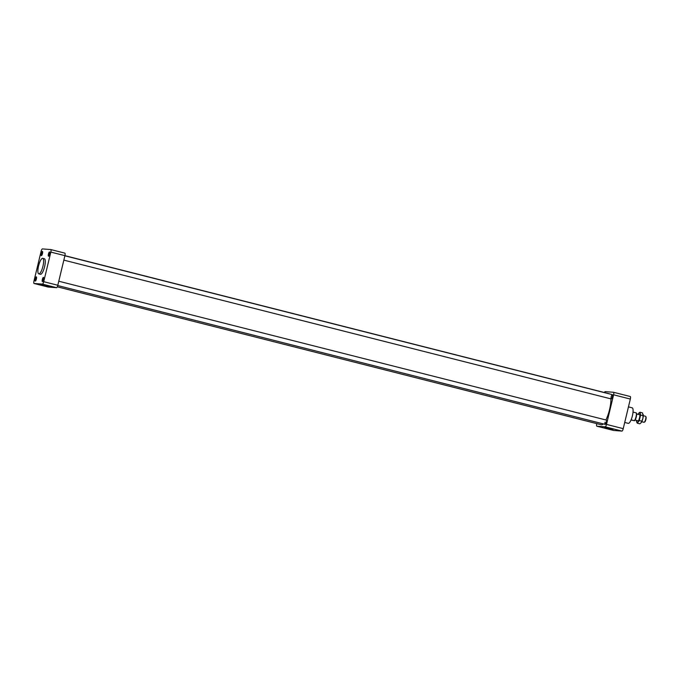 <?xml version="1.0" encoding="UTF-8"?>
<svg xmlns="http://www.w3.org/2000/svg" width="680" height="680" viewBox="0 0 680 680"><rect width="100%" height="100%" fill="white"/><g stroke="black" fill="none" stroke-linecap="round" stroke-linejoin="round"><path stroke-width="1.02" d="M612.332 394.638A2.227 0.603 -75.8 0 0 611.218 396.703A2.227 0.603 -75.8 0 0 611.26 398.956A2.227 0.603 -75.8 0 0 611.294 398.956A2.227 0.603 -75.8 0 0 612.408 396.899A2.227 0.603 -75.8 0 0 612.357 394.647A2.227 0.603 -75.8 0 0 612.332 394.638L64.88 255.799M605.098 422.17A2.227 0.603 -75.8 0 0 605.158 424.371A2.227 0.603 -75.8 0 0 606.288 422.365A2.227 0.603 -75.8 0 0 606.254 420.061A2.227 0.603 -75.8 0 0 606.229 420.061M604.596 427.346L612.144 429.156M607.019 428.273L613.029 429.488L607.019 428.273M624.716 422.45L628.252 423.351A8.007 2.167 -75.8 0 0 632.323 416.118A8.007 2.167 -75.8 0 0 632.188 407.83A8.007 2.167 -75.8 0 0 632.094 407.813M596.777 423.623L596.768 423.666A2.558 0.689 -75.8 0 0 596.836 426.199A2.558 0.689 -75.8 0 0 596.87 426.207L605.2 426.836A2.558 0.689 -75.8 0 0 606.492 424.405L613.598 394.808A2.558 0.689 -75.8 0 0 613.53 392.275A2.558 0.689 -75.8 0 0 613.496 392.267L605.166 391.637A2.558 0.689 -75.8 0 0 604.401 392.522M613.556 392.284L630.233 396.517A2.558 0.689 104.2 0 1 630.266 396.517A2.558 0.689 104.2 0 1 630.335 399.058L613.598 394.808M596.87 426.207L613.606 430.449A2.558 0.689 104.2 0 1 613.572 430.449A2.558 0.689 104.2 0 1 613.547 430.431M613.606 430.449L621.937 431.086L605.2 426.836M606.492 424.405L623.229 428.647A2.558 0.689 104.2 0 1 621.937 431.086M623.229 428.647L630.335 399.058M57.273 286.807L601.248 424.762A16.014 4.326 -75.8 0 0 601.452 424.796A16.014 4.326 -75.8 0 0 603.254 423.895M605.897 419.976A16.014 4.326 -75.8 0 0 610.929 398.871M609.569 393.933A16.014 4.326 -75.8 0 0 609.119 393.72L50.83 252.093A2.558 0.689 -75.8 0 0 50.762 249.551A2.558 0.689 -75.8 0 0 50.728 249.551L42.398 248.914A2.558 0.689 -75.8 0 0 41.106 251.353L34 280.942A2.558 0.689 -75.8 0 0 34.068 283.483A2.558 0.689 -75.8 0 0 34.102 283.483L42.432 284.113A2.558 0.689 -75.8 0 0 43.724 281.681L50.83 252.093M36.541 277.185A1.904 0.518 -75.8 0 0 36.524 277.176A1.904 0.518 -75.8 0 0 35.555 278.894A1.904 0.518 -75.8 0 0 35.581 280.865A1.904 0.518 -75.8 0 0 35.606 280.874M36.389 279.004A2.184 0.595 104.2 0 1 35.428 281.036A2.184 0.595 104.2 0 1 35.215 278.808A2.184 0.595 104.2 0 1 36.465 276.964A2.184 0.595 104.2 0 1 36.389 279.004M42.645 251.761A1.904 0.518 -75.8 0 0 42.627 251.761A1.904 0.518 -75.8 0 0 41.658 253.478A1.904 0.518 -75.8 0 0 41.684 255.45A1.904 0.518 -75.8 0 0 41.709 255.45M41.378 255.663A2.184 0.595 104.2 0 1 41.386 253.138A2.184 0.595 104.2 0 1 42.568 251.541A2.184 0.595 104.2 0 1 42.466 253.682A2.184 0.595 104.2 0 1 41.531 255.612A2.184 0.595 104.2 0 1 41.378 255.663M49.793 252.305A1.904 0.518 -75.8 0 0 49.776 252.297A1.904 0.518 -75.8 0 0 48.79 254.107A1.904 0.518 -75.8 0 0 48.841 255.986A1.904 0.518 -75.8 0 0 48.858 255.995M48.441 254.031A2.184 0.595 104.2 0 1 49.717 252.084A2.184 0.595 104.2 0 1 49.614 254.226A2.184 0.595 104.2 0 1 48.688 256.156A2.184 0.595 104.2 0 1 48.441 254.031M43.69 277.729A1.904 0.518 -75.8 0 0 43.673 277.721A1.904 0.518 -75.8 0 0 43.648 277.721A1.904 0.518 -75.8 0 0 42.695 279.48A1.904 0.518 -75.8 0 0 42.738 281.409A1.904 0.518 -75.8 0 0 42.755 281.409M43.724 281.681L57.809 285.251L64.915 255.663A2.558 0.689 104.2 0 0 64.838 253.121A2.558 0.689 104.2 0 0 64.804 253.121L50.788 249.569M57.809 285.251A2.558 0.689 104.2 0 1 56.508 287.683L42.432 284.113M48.186 287.053A2.558 0.689 104.2 0 1 48.152 287.053L34.068 283.483L48.186 287.053L56.508 287.683M43.452 277.372A2.184 0.595 104.2 0 1 43.614 277.5A2.184 0.595 104.2 0 1 43.511 279.642A2.184 0.595 104.2 0 1 42.585 281.571A2.184 0.595 104.2 0 1 42.288 279.701A2.184 0.595 104.2 0 1 43.452 277.372M38.785 273.853A8.007 2.167 104.2 0 1 38.564 265.931A8.007 2.167 104.2 0 1 42.721 258.332A8.007 2.167 104.2 0 1 42.848 266.628A8.007 2.167 104.2 0 1 38.785 273.853L40.443 274.278A8.007 2.167 -75.8 0 0 44.514 267.053A8.007 2.167 -75.8 0 0 44.387 258.757A8.007 2.167 -75.8 0 0 44.285 258.74M40.605 284.393L49.793 286.654L40.605 284.393M41.361 284.503L48.909 286.314M631.091 419.841L634.389 420.673L631.023 420.01M636.14 412.964L636.25 412.896A4.446 1.198 -75.8 0 1 636.004 416.84A4.446 1.198 -75.8 0 1 634.389 420.673L634.27 420.741M636.25 412.896L633.029 412.08M634.432 420.716A4.003 1.079 -75.8 0 0 634.55 420.648A4.003 1.079 -75.8 0 0 636.25 417.12A4.003 1.079 -75.8 0 0 636.446 413.202L636.302 412.938M641.75 421.727L644.002 422.297A3.111 0.842 -75.8 0 0 644.266 422.229L644.733 421.931A2.694 0.731 -75.8 0 0 645.873 419.56A2.694 0.731 -75.8 0 0 646 416.925L645.736 416.44A3.111 0.842 -75.8 0 0 645.541 416.262A3.111 0.842 -75.8 0 0 645.498 416.253M644.266 422.229A3.111 0.842 -75.8 0 0 645.592 419.483A3.111 0.842 -75.8 0 0 645.736 416.44M636.454 420.385A4.896 1.326 -75.8 0 0 636.531 421.6L637.296 423.207L639.803 423.844L641.206 422.628L642.863 418.557L643.119 415.709L640.611 415.072L639.931 412.225L638.639 413.304A4.896 1.326 -75.8 0 0 638.529 413.44A4.896 1.326 -75.8 0 0 637.985 414.341M643.119 415.709L642.438 412.862L639.931 412.225M641.801 421.2L639.293 420.563L640.611 415.072M637.296 423.207L639.293 420.563M641.104 422.764L641.096 422.764A4.896 1.326 -75.8 0 0 641.104 422.764A4.896 1.326 -75.8 0 0 641.206 422.628A4.896 1.326 -75.8 0 0 642.863 418.557A4.896 1.326 -75.8 0 0 643.203 414.469L643.203 414.469M636.531 421.6L636.531 421.608A4.896 1.326 -75.8 0 0 636.548 421.685A4.896 1.326 -75.8 0 0 637.891 421.787A4.896 1.326 -75.8 0 0 639.548 417.716A4.896 1.326 -75.8 0 0 639.863 413.542A4.896 1.326 -75.8 0 0 638.639 413.304L638.639 413.304M613.53 392.275L630.266 396.517M596.836 426.199L613.572 430.449M628.456 406.878L632.188 407.83M50.762 249.551L64.838 253.121M42.721 258.332L44.387 258.757M635.094 420.036L638.435 420.886M636.633 414.001L639.965 414.842M643.288 415.692L645.541 416.262M63.843 260.125L611.26 398.956M57.732 285.541L605.158 424.371M58.778 281.223L606.254 420.061"/></g></svg>
